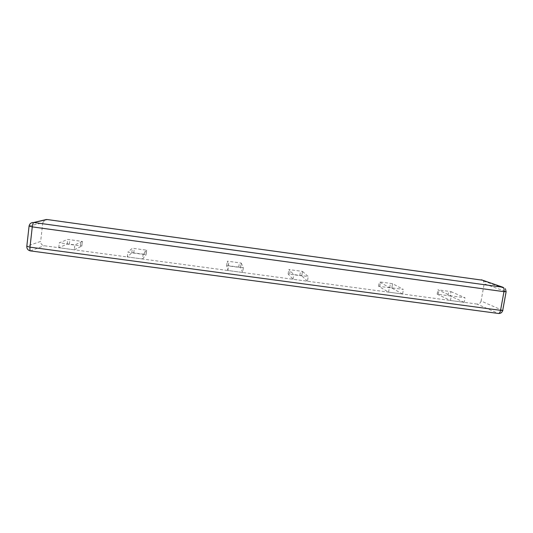 <?xml version="1.0" encoding="UTF-8"?>
<svg xmlns="http://www.w3.org/2000/svg" width="533" height="533" viewBox="0 0 533 533"><rect width="100%" height="100%" fill="white"/><g stroke="black" fill="none" stroke-linecap="round" stroke-linejoin="round"><path stroke-width="0.4" stroke-dasharray="2.67 2" d="M402.602 294.036L391.828 288.047L392.548 283.669L403.374 289.419L389.35 287.514L379.269 281.864L392.548 283.669L391.828 288.047L378.557 286.248L388.584 292.151L402.602 294.036L403.374 289.419M388.584 292.151L389.35 287.514M241.222 263.062L243.341 267.733L228.59 265.734L227.291 261.163L241.222 263.062L240.576 267.553L226.658 265.667L227.911 270.498L242.662 272.483L243.341 267.733M242.662 272.483L240.576 267.553M227.911 270.498L228.59 265.734M82.382 241.429L74.88 244.9L59.336 242.795L67.744 239.437L82.382 241.429L81.822 246.046L67.198 244.067L58.763 247.705L74.294 249.797L74.88 244.9M74.294 249.797L81.822 246.046M58.763 247.705L59.336 242.795M450.965 291.624L465.029 297.767L451.278 295.908L437.906 289.839L450.965 291.624L450.212 295.955L437.16 294.176L450.478 300.492L464.216 302.338L465.029 297.767M464.216 302.338L450.212 295.955M450.478 300.492L451.278 295.908M302.491 271.404L308.187 276.52L293.73 274.562L288.826 269.545L302.491 271.404L301.811 275.847L288.153 274.002L293.017 279.272L307.468 281.217L308.187 276.52M307.468 281.217L301.811 275.847M293.017 279.272L293.73 274.562M146.708 250.19L143.164 254.154L127.947 252.096L132.364 248.238L146.708 250.19L146.122 254.754L131.784 252.815L127.334 256.946L142.544 258.998L143.164 254.154M142.544 258.998L146.122 254.754M127.334 256.946L127.947 252.096M502.712 310.473L481.086 301.025L484.171 283.803L505.99 291.584L502.606 310.133C501.966 312.391 500.514 313.484 498.248 313.417L30.568 250.89C28.022 250.297 26.757 248.738 26.783 246.219L29.042 226.039C29.442 223.9 30.761 222.707 32.986 222.461M481.086 301.025C480.5 303.124 479.154 304.136 477.048 304.07L498.248 313.417M477.048 304.07L44.132 245.733C41.787 245.187 40.628 243.748 40.655 241.422L26.783 246.219M29.082 226.032L42.773 222.801L45.045 219.796M482.592 280.218L483.571 281.098L484.171 283.803M42.773 222.801L40.655 241.422M378.557 286.248L379.269 281.864M379.789 286.221L380.509 281.85M389.723 287.567L390.442 283.203M226.658 265.667L227.291 261.163M228.344 265.701L228.977 261.21M238.757 267.113L239.404 262.629M67.198 244.067L67.744 239.437M69.383 244.161L69.93 239.544M80.323 245.64L80.876 241.036M437.187 294.189L437.933 289.852M438.253 294.143L438.999 289.819M448 295.462L448.753 291.145M288.153 274.002L288.826 269.545M289.659 274.009L290.325 269.565M299.872 275.394L300.552 270.957M131.784 252.815L132.364 248.238M133.763 252.882L134.343 248.318M144.483 254.334L145.076 249.777M30.434 250.903L44.132 245.733M506.11 291.851L505.357 288.679L503.012 287.28M240.516 267.499L241.163 263.016M81.802 245.96L82.355 241.349M437.16 294.176L437.906 289.839M301.765 275.814L302.438 271.377M146.069 254.681L146.662 250.124M483.571 281.098L505.357 288.679"/><path stroke-width="0.8" d="M45.045 219.796L47.131 219.529L482.592 280.218M46.411 219.496L33.766 222.494C33.119 222.881 32.62 224.346 32.273 226.878L503.965 291.671C504.285 289.319 503.965 287.853 503.012 287.28L481.386 279.798M47.131 219.529L33.766 222.494L503.012 287.28M26.783 246.219L29.995 247.159C29.788 249.391 29.935 250.637 30.434 250.903L498.475 313.477C499.421 313.417 500.114 312.365 500.56 310.333C502.539 310.572 503.272 310.532 502.759 310.206L506.11 291.851M498.248 313.417L498.475 313.477C500.667 313.577 502.079 312.578 502.712 310.473M29.082 226.032L32.273 226.878L29.995 247.159L500.56 310.333L503.965 291.671L506.15 291.644L505.357 288.679M32.986 222.461C30.734 222.767 29.422 224.02 29.062 226.232L26.79 246.466C26.823 248.878 28.036 250.357 30.434 250.903"/></g></svg>
